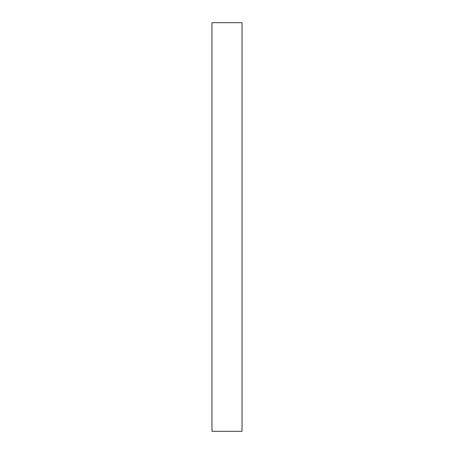 <?xml version="1.0" encoding="UTF-8"?>
<svg xmlns="http://www.w3.org/2000/svg" width="454" height="454" viewBox="0 0 454 454"><rect width="100%" height="100%" fill="white"/><g stroke="black" fill="none" stroke-linecap="round" stroke-linejoin="round"><path stroke-width="0.68" d="M211.978 22.7L211.978 431.3L242.022 431.3L242.022 22.7L211.978 22.7"/></g></svg>
